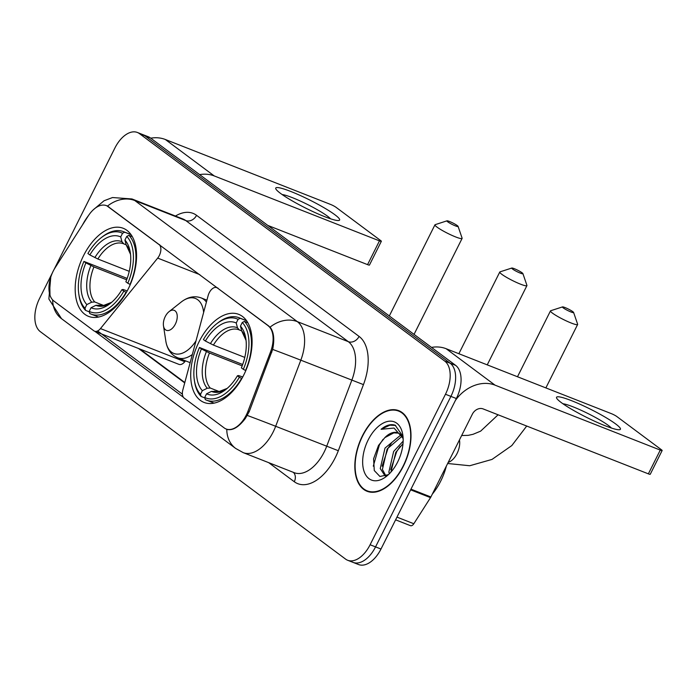 <?xml version="1.0" encoding="UTF-8"?>
<svg xmlns="http://www.w3.org/2000/svg" width="697" height="697" viewBox="0 0 697 697"><rect width="100%" height="100%" fill="white"/><g stroke="black" fill="none" stroke-linecap="round" stroke-linejoin="round"><path stroke-width="1.05" d="M268.188 325.83A24.107 13.862 -68.5 0 1 270.549 351.854L247.993 411.178A24.107 13.862 -68.5 0 1 246.302 415.02A24.107 13.862 -68.5 0 1 226.098 428.986A24.107 13.862 -68.5 0 1 224.207 427.932L184.182 398.109A8.93 5.132 111.5 0 1 182.832 389.945L208.124 295.676A8.93 5.132 111.5 0 1 209.231 292.775A8.93 5.132 111.5 0 1 216.706 287.608A8.93 5.132 111.5 0 1 217.412 288L268.859 326.1M128.222 288.976A47.326 27.218 -68.5 0 0 123.186 228.276A47.326 27.218 -68.5 0 0 83.527 255.677A47.326 27.218 -68.5 0 0 88.563 316.377A47.326 27.218 -68.5 0 0 128.222 288.976M243.741 375.047A47.326 27.218 -68.5 0 0 238.705 314.347A47.326 27.218 -68.5 0 0 199.054 341.748A47.326 27.218 -68.5 0 0 204.082 402.448A47.326 27.218 -68.5 0 0 243.741 375.047M53.878 301.017L93.903 330.84A8.93 5.132 111.5 0 0 94.6 331.223A8.93 5.132 111.5 0 0 100.473 328.575L157.688 258.09A8.93 5.132 111.5 0 0 159.047 244.508L108.262 206.678A24.107 13.862 -68.5 0 0 106.371 205.624A24.107 13.862 -68.5 0 0 88.205 215.992L55.237 267.561A24.107 13.862 -68.5 0 0 53.878 301.017M94.6 331.223L178.92 364.365A8.93 5.132 -68.5 0 0 184.792 361.717L185.498 360.846M403.363 466.206A43.31 24.9 -68.5 0 0 398.754 410.664A43.31 24.9 -68.5 0 0 362.466 435.738A43.31 24.9 -68.5 0 0 367.075 491.28A43.31 24.9 -68.5 0 0 403.363 466.206M401.367 412.005A43.31 24.9 -68.5 0 0 400.714 411.91M88.502 215.53A43.31 24.9 -68.5 0 0 82.464 224.974M106.719 205.685L270.061 327.146C273.843 331.877 274.705 339.3 272.649 349.415L249.186 411.727L245.353 418.47C238.609 427.296 232.423 430.912 226.778 429.317L225.985 428.934M226.847 429.352L226.778 429.317A31.252 25.266 -53.3 0 0 235.656 448.432L243.244 452.649L294.247 472.697A35.721 20.535 -68.5 0 0 324.175 452.013A35.721 20.535 -68.5 0 0 326.675 446.324L351.811 380.222A35.721 20.535 -68.5 0 0 348.317 341.669L185.785 220.566A35.721 20.535 -68.5 0 0 182.98 219.006L131.986 198.959A35.721 20.535 111.5 0 1 134.782 200.527L297.314 321.622A31.252 25.266 126.7 0 0 270.061 327.146M49.992 295.197L49.714 280.952M351 561.224A26.791 15.404 -68.5 0 0 353.1 562.401L358.537 564.535A26.791 15.404 -68.5 0 0 380.989 549.027L456.352 398.536A26.791 15.404 -68.5 0 0 455.603 365.35L150.352 137.91L144.906 135.776A26.791 15.404 -68.5 0 0 142.807 134.599A26.791 15.404 -68.5 0 1 144.906 135.776L450.157 363.207L144.906 135.776L139.47 133.632A26.791 15.404 -68.5 0 0 137.37 132.465A26.791 15.404 -68.5 0 0 114.918 147.973L53.965 269.695M456.352 398.536L450.907 396.393A26.791 15.404 -68.5 0 0 450.157 363.207A26.791 15.404 -68.5 0 1 450.907 396.393L375.552 546.892L450.907 396.393L445.47 394.258A26.791 15.404 -68.5 0 0 444.721 361.072L139.47 133.632M353.1 562.401A26.791 15.404 -68.5 0 0 375.552 546.892A26.791 15.404 -68.5 0 1 353.1 562.401L347.664 560.266A26.791 15.404 -68.5 0 0 370.107 544.749L445.47 394.258M183.398 397.281L94.862 331.319M182.396 394.171L97.589 330.979M52.493 272.64L39.563 298.464A26.791 15.404 -68.5 0 0 40.313 331.65L345.564 559.09A26.791 15.404 -68.5 0 0 347.664 560.266M369.358 491.699A43.31 24.9 -68.5 0 0 369.898 492.073M150.352 137.91A26.791 15.404 -68.5 0 0 148.252 136.734L137.37 132.465M362.675 435.895A42.866 24.648 -68.5 0 0 367.232 490.862A42.866 24.648 -68.5 0 0 403.154 466.049A42.866 24.648 -68.5 0 0 398.588 411.073A42.866 24.648 -68.5 0 0 362.675 435.895M432.314 494.129A44.652 25.676 -68.5 0 0 440.713 481.113A44.652 25.676 -68.5 0 0 446.376 466.049M389.318 473.803L388.882 471.982L393.639 451.473L403.154 441.149M390.93 472.096L395.8 452.327L403.005 443.667M385.763 476.016L384.997 475.781L380.248 468.593L385.005 448.084L400.305 435.425L401.158 435.311M385.92 475.955L382.409 469.438L387.166 448.929L401.916 436.383M403.162 439.032A22.321 12.834 -68.5 0 0 397.882 432.863A22.321 12.834 -68.5 0 0 384.84 437.638L393.822 432.881L398.475 433.133M402.997 436.461L395.155 425.205C390.808 423.793 386.112 425.153 381.085 429.291L394.014 428.054L402.831 437.986M384.84 437.638L378.506 445.444L373.592 458.809L374.28 470.553L379.935 476.487L388.438 474.648M397.673 461.963A31.252 17.974 -68.5 0 0 402.805 434.893A31.252 17.974 -68.5 0 0 388.543 421.284A31.252 17.974 -68.5 0 0 368.155 439.973A31.252 17.974 -68.5 0 0 365.115 473.864A31.252 17.974 -68.5 0 0 386.539 476.286A31.252 17.974 -68.5 0 0 397.673 461.963M381.085 429.291L389.876 425.179L395.661 425.44M373.296 466.162L379.403 444.86L383.071 439.328M382.113 466.188L388.046 448.258L391.505 442.978M390.756 469.586L396.68 451.647L400.139 446.376M615.686 423.959A35.721 4.522 -153.4 0 1 619.189 429.761A35.721 4.522 -153.4 0 1 592.772 420.369A35.721 4.522 -153.4 0 1 561.285 402.578A35.721 4.522 -153.4 0 1 556.886 398.562A35.721 4.522 -153.4 0 1 577.29 403.049A35.721 4.522 -153.4 0 1 615.686 423.959M611.4 428.036A28.577 3.616 26.6 0 0 608.411 425.475A28.577 3.616 26.6 0 0 584.487 411.84A28.577 3.616 26.6 0 0 562.932 403.763M455.429 400.383A35.721 28.873 -53.3 0 1 495.027 385.145L660.268 450.088A4.461 0.566 26.6 0 0 662.15 450.515A4.461 0.566 26.6 0 0 661.558 449.853L616.862 416.553A4.461 0.566 26.6 0 0 611.356 413.643L446.124 348.709L495.027 385.145M431.504 347.394A35.721 28.873 -53.3 0 1 446.124 348.709M662.15 450.515L650.249 474.274A4.461 0.566 -153.4 0 1 648.367 473.847L483.126 408.912A8.93 7.214 126.7 0 0 472.366 414.157L430.885 496.978A4.461 2.57 111.5 0 1 430.511 497.641L413.818 523.752A4.461 2.57 111.5 0 1 410.455 525.669L395.608 519.831M572.777 311.646A6.247 0.793 26.6 0 0 567.009 308.405A6.247 0.793 26.6 0 0 562.523 306.907A6.247 0.793 26.6 0 0 563.263 307.9A6.247 0.793 26.6 0 0 569.728 311.454A6.247 0.793 26.6 0 0 573.605 312.456A6.247 0.793 26.6 0 0 572.777 311.646M573.605 312.456L577.63 324.218A15.177 1.925 -153.4 0 1 577.63 324.488A15.177 1.925 -153.4 0 1 567.367 321.395A15.177 1.925 -153.4 0 1 552.494 313.153A15.177 1.925 -153.4 0 1 550.482 310.897A15.177 1.925 -153.4 0 1 550.7 310.731L562.523 306.907M205.371 341.025L203.419 339.57A42.508 24.439 -68.5 0 1 216.471 323.974A42.508 24.439 -68.5 0 1 238.069 319.339L236.231 322.999A38.396 22.077 -68.5 0 0 205.371 341.025L213.413 345.076L244.778 357.404M241.693 330.883L238.975 329.803A33.038 19.002 -68.5 0 0 213.413 345.076M194.35 380.257L194.576 381.712A44.294 25.467 -68.5 0 0 201.076 396.454L200.509 394.319A42.508 24.439 -68.5 0 1 194.35 380.257A42.508 24.439 -68.5 0 1 199.455 347.489L242.687 364.496M204.857 397.935L201.076 396.454M238.069 319.339L240.221 318.276A44.294 25.467 -68.5 0 0 238.958 317.71A44.294 25.467 -68.5 0 0 217.621 323.06L216.471 323.974M240.221 318.276L246.59 320.777M247.827 322.755L244.438 321.422L242.277 322.476A42.508 24.439 -68.5 0 1 243.34 369.314L245.544 370.473A44.294 25.467 -68.5 0 0 244.438 321.422M199.455 347.489L201.407 348.944A38.396 22.077 -68.5 0 0 202.348 390.66L200.509 394.319M243.34 369.314L241.389 367.859A38.396 22.077 -68.5 0 0 245.832 338.655A38.396 22.077 -68.5 0 0 240.448 326.144L242.277 322.476M202.348 390.66L207.244 388.246L210.233 388.02L219.677 391.731M242.181 365.864L209.448 353.004L201.407 348.944M239.315 329.951L237.503 327.834L236.231 322.999M240.448 326.144L241.72 330.97L246.058 340.397M241.894 378.523L239.376 377.234A42.508 24.439 -68.5 0 1 204.726 397.464L205.293 399.59A44.294 25.467 -68.5 0 0 206.556 400.156A44.294 25.467 -68.5 0 0 241.58 378.393M204.726 397.464L206.565 393.796A38.396 22.077 -68.5 0 0 225.845 389.501A38.396 22.077 -68.5 0 0 237.424 375.779L239.376 377.234M215.103 391.418L211.461 391.392L206.565 393.796M237.424 375.779L238.574 375.552L242.748 376.972M457.258 225.567A6.247 0.793 26.6 0 0 451.482 222.334A6.247 0.793 26.6 0 0 446.995 220.827A6.247 0.793 26.6 0 0 447.735 221.829A6.247 0.793 26.6 0 0 454.2 225.375A6.247 0.793 26.6 0 0 458.086 226.386A6.247 0.793 26.6 0 0 457.258 225.567M458.086 226.386L462.102 238.139A15.177 1.925 -153.4 0 1 462.102 238.418A15.177 1.925 -153.4 0 1 451.839 235.325A15.177 1.925 -153.4 0 1 436.967 227.074A15.177 1.925 -153.4 0 1 434.954 224.817A15.177 1.925 -153.4 0 1 435.172 224.661L446.995 220.827M89.852 254.945L87.9 253.499A42.508 24.439 -68.5 0 1 100.943 237.895A42.508 24.439 -68.5 0 1 122.541 233.26L120.703 236.928A38.396 22.077 -68.5 0 0 89.852 254.945L97.885 259.005L129.25 271.333M126.166 244.804L123.447 243.732A33.038 19.002 -68.5 0 0 97.885 259.005M78.822 294.186L79.049 295.641A44.294 25.467 -68.5 0 0 85.557 310.374L84.99 308.248A42.508 24.439 -68.5 0 1 78.822 294.186A42.508 24.439 -68.5 0 1 83.936 261.419L127.168 278.425M89.329 311.864L85.557 310.374M122.541 233.26L124.702 232.206A44.294 25.467 -68.5 0 0 123.439 231.639A44.294 25.467 -68.5 0 0 102.102 236.989L100.943 237.895M124.702 232.206L131.071 234.706M132.308 236.675L128.919 235.342L126.758 236.405A42.508 24.439 -68.5 0 1 127.812 283.235L130.025 284.402A44.294 25.467 -68.5 0 0 128.919 235.342M83.936 261.419L85.888 262.874A38.396 22.077 -68.5 0 0 86.829 304.58L84.99 308.248M127.812 283.235L125.861 281.78A38.396 22.077 -68.5 0 0 130.304 252.575A38.396 22.077 -68.5 0 0 124.92 240.064L126.758 236.405M86.829 304.58L91.725 302.176L94.714 301.949L104.149 305.661M126.662 279.793L93.921 266.925L85.888 262.874M123.796 243.872L121.975 241.754L120.703 236.928M124.92 240.064L126.192 244.9L130.531 254.327A34.353 19.751 -68.5 0 0 126.192 244.9M126.375 292.444L123.848 291.154A42.508 24.439 -68.5 0 1 89.207 311.393L89.765 313.519A44.294 25.467 -68.5 0 0 91.037 314.086A44.294 25.467 -68.5 0 0 126.052 292.322M89.207 311.393L91.046 307.725A38.396 22.077 -68.5 0 0 110.326 303.422A38.396 22.077 -68.5 0 0 121.897 289.699L123.848 291.154M99.575 305.347L95.942 305.312L91.046 307.725M121.897 289.699L123.055 289.482L127.22 290.902M522.079 272.78A6.247 0.793 26.6 0 0 516.303 269.539A6.247 0.793 26.6 0 0 511.816 268.04A6.247 0.793 26.6 0 0 512.556 269.033A6.247 0.793 26.6 0 0 519.021 272.588A6.247 0.793 26.6 0 0 522.907 273.59A6.247 0.793 26.6 0 0 522.079 272.78M522.907 273.59L526.923 285.352A15.177 1.925 -153.4 0 1 526.923 285.622A15.177 1.925 -153.4 0 1 516.66 282.529A15.177 1.925 -153.4 0 1 501.788 274.287A15.177 1.925 -153.4 0 1 499.775 272.03A15.177 1.925 -153.4 0 1 499.993 271.865L511.816 268.04M165.241 316.56A10.716 6.16 -68.5 0 0 163.481 325.839A10.716 6.16 -68.5 0 0 168.369 330.5A10.716 6.16 -68.5 0 0 175.356 324.096A10.716 6.16 -68.5 0 0 176.402 312.474A10.716 6.16 -68.5 0 0 169.057 311.646A10.716 6.16 -68.5 0 0 165.241 316.56M334.882 214.737A35.721 4.522 -153.4 0 1 338.385 220.54A35.721 4.522 -153.4 0 1 311.977 211.156A35.721 4.522 -153.4 0 1 280.49 193.357A35.721 4.522 -153.4 0 1 276.09 189.34A35.721 4.522 -153.4 0 1 296.495 193.827A35.721 4.522 -153.4 0 1 334.882 214.737M330.605 218.814A28.577 3.616 26.6 0 0 327.616 216.262A28.577 3.616 26.6 0 0 303.692 202.618A28.577 3.616 26.6 0 0 282.137 194.55M199.612 174.616A35.721 28.873 -53.3 0 1 214.232 175.932L379.464 240.866A4.461 0.566 26.6 0 0 381.355 241.293A4.461 0.566 26.6 0 0 380.762 240.631L336.067 207.331A4.461 0.566 26.6 0 0 330.561 204.43L165.32 139.487L214.232 175.932M150.709 138.18A35.721 28.873 -53.3 0 1 165.32 139.487M381.355 241.293L369.454 265.06A4.461 0.566 -153.4 0 1 367.572 264.633L267.805 225.419M218.083 288.262L217.412 288M247.993 411.178L249.212 411.657M270.549 351.854L271.769 352.342M159.718 244.778L159.047 244.508M108.262 206.678L108.932 206.939M184.792 361.717L100.473 328.575M199.804 274.644L157.688 258.09M175.444 216.044A44.652 25.676 111.5 0 1 196.554 215.321L359.077 336.416A8.93 7.214 126.7 0 1 348.317 341.669L297.314 321.622A35.721 20.535 111.5 0 1 300.816 360.175L275.672 426.285A35.721 20.535 111.5 0 1 273.172 431.974A35.721 20.535 111.5 0 1 243.244 452.649M247.348 415.456A31.252 0.488 -159.2 0 1 275.672 426.285L338.315 450.715A44.652 25.676 111.5 0 1 294.282 481.723L268.667 462.642M52.65 299.91A31.252 25.266 126.7 0 0 61.528 318.695L235.656 448.432M107.53 206.051A31.252 25.266 -53.3 0 1 134.782 200.527L185.785 220.566A8.93 7.214 126.7 0 0 196.554 215.321M359.077 336.416A44.652 25.676 111.5 0 1 363.451 384.613L300.816 360.175A31.252 0.488 -159.2 0 0 272.649 349.415M363.451 384.613L338.315 450.715M370.107 544.749L380.989 549.027M444.721 361.072L455.603 365.35M294.282 481.723A8.93 7.214 126.7 0 0 293.35 472.339M138.511 348.483L184.722 382.914M410.969 489.155L430.885 496.978M648.367 473.847L660.268 450.088M430.511 497.641L410.629 489.834M396.968 517.122L413.818 523.752M459.454 439.929A15.177 8.73 111.5 0 1 457.04 453.529A15.177 8.73 111.5 0 1 448.223 462.364M206.417 351.593A34.353 19.751 -68.5 0 0 207.244 388.246M237.503 327.834A34.353 19.751 -68.5 0 0 210.381 343.673M246.058 340.371A34.353 19.751 -68.5 0 0 241.72 330.97M209.448 353.004A33.038 19.002 -68.5 0 0 210.233 388.02M211.461 391.392A34.353 19.751 -68.5 0 0 227.187 388.386M214.449 391.165A33.038 19.002 -68.5 0 0 214.798 391.305L218.196 391.88L227.205 388.377M90.898 265.513A34.353 19.751 -68.5 0 0 91.725 302.176M121.975 241.754A34.353 19.751 -68.5 0 0 94.862 257.594M93.921 266.925A33.038 19.002 -68.5 0 0 94.714 301.949M95.942 305.312A34.353 19.751 -68.5 0 0 111.659 302.315M98.93 305.094A33.038 19.002 -68.5 0 0 99.279 305.234L102.677 305.8L111.677 302.298M163.481 325.839L165.834 341.147A29.535 16.981 -68.5 0 0 196.005 340.85M190.15 362.667L177.674 357.77A32.149 18.488 -68.5 0 0 192.337 354.512M206.399 302.089A32.149 18.488 -68.5 0 0 201.189 297.924C194.507 295.545 187.841 296.922 181.203 302.036A29.535 16.981 -68.5 0 1 203.629 312.448M367.572 264.633L379.464 240.866M217.752 288.018L216.706 287.608M106.371 205.624L107.747 206.164M226.098 428.986L227.736 429.622M50.759 277.145L48.877 299.013L61.528 318.695M93.137 209.936L104.027 200.771L112.531 197.539L131.986 198.959M139.836 349.005L184.827 382.522M370.551 492.169L367.232 490.862M401.916 412.38L398.588 411.073M447.657 463.496L469.717 465.744L492.012 459.419L511.807 445.575L526.714 426.041M517.496 376.755L550.482 310.897M246.52 320.681L238.958 317.71M214.118 403.136L206.556 400.156M545.873 387.907L577.63 324.488M461.658 435.52L468.184 435.355L473.028 434.309L480.634 431.147L498.094 414.793M389.318 315.959L434.954 224.817M131.001 234.61L123.439 231.639M98.599 317.057L91.037 314.086M414.044 334.386L462.102 238.418M458.87 353.719L499.775 272.03M177.674 357.77C171.157 354.956 167.21 349.415 165.834 341.147M206.913 300.172L201.189 297.924M169.057 311.646L181.203 302.036M487.238 364.871L526.923 285.622"/></g></svg>
